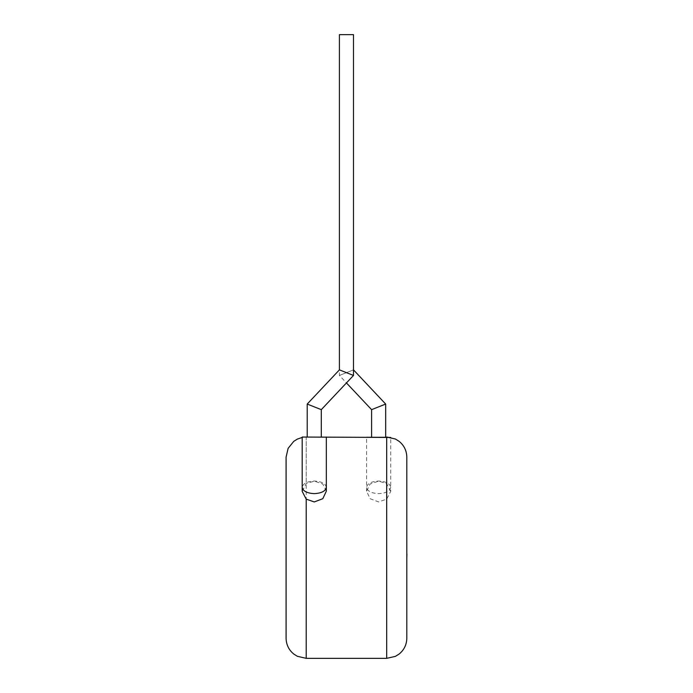 <?xml version="1.0" encoding="UTF-8"?>
<svg xmlns="http://www.w3.org/2000/svg" width="693" height="693" viewBox="0 0 693 693"><rect width="100%" height="100%" fill="white"/><g stroke="black" fill="none" stroke-linecap="round" stroke-linejoin="round"><path stroke-width="0.52" stroke-dasharray="3.46 2.6" d="M406.791 554.166L406.791 555.734M406.912 543.962L406.912 557.865L406.791 543.962M406.912 555.734L406.912 554.166M406.791 557.865L406.791 555.812M406.912 555.812L406.791 538.4M406.912 548.969L406.912 538.4L406.912 548.969M385.68 437.04L371.595 437.04L385.68 437.04M353.491 369.863L339.405 375.45L353.491 369.863L353.491 34.65L339.405 34.65L353.491 34.65L339.405 34.65L339.405 375.45L346.448 382.926M390.713 491.389L386.685 483.61L378.638 481.124L370.097 483.991L366.571 491.155L370.097 498.7L378.638 501.94L386.685 499.125L390.713 491.389L390.713 487.335C389.942 491.129 385.923 493.234 378.638 493.633C371.361 493.234 367.333 491.129 366.571 487.335C367.333 483.541 371.361 481.436 378.638 481.037C385.923 481.436 389.942 483.541 390.713 487.335L390.713 437.448M386.685 483.61L386.685 437.04L366.571 437.04L390.713 437.04M366.571 491.155L366.571 437.04M307.216 437.04L321.301 437.04L307.216 437.04M326.334 491.155L322.799 483.991L314.258 481.124L306.211 483.61L302.191 491.389M326.334 487.335C325.563 483.541 321.535 481.436 314.258 481.037C306.982 481.436 302.954 483.541 302.191 487.335M286.088 457.155L286.088 638.227M406.808 638.227L406.808 457.155M302.191 437.04L326.334 437.04L306.211 437.04L306.211 483.61M307.216 404.062L321.301 409.65M385.68 404.062L371.595 409.65M306.211 658.35L306.211 437.04L302.191 437.448M386.685 499.125L386.685 658.35"/><path stroke-width="1.04" d="M406.808 554.105L406.808 538.4M406.912 554.105L406.808 557.865M385.68 437.04L385.68 404.062L353.491 369.863M371.595 437.04L371.595 409.65L385.68 404.062M371.595 409.65L346.448 382.926M390.713 437.448L302.191 437.04L302.191 487.335C302.954 491.129 306.982 493.234 314.258 493.633C321.535 493.234 325.563 491.129 326.334 487.335L326.334 437.04M321.301 437.04L321.301 409.65L307.216 404.062L339.405 369.863L339.405 34.65L353.491 34.65L353.491 375.45L339.405 369.863L353.491 375.45L321.301 409.65M307.216 437.04L307.216 404.062M302.191 487.335L302.191 491.389L306.211 499.125L314.258 501.94L322.808 498.691L326.334 491.155L326.334 487.335M306.211 499.125L306.211 658.35L297.358 656.297L293.754 654.027C288.79 649.939 286.235 644.672 286.088 638.227L286.088 457.155L288.106 448.38L293.754 441.354L297.358 439.085L302.191 437.448M406.808 547.695L406.808 638.227C406.67 644.672 404.114 649.939 399.142 654.027L395.4 656.366L386.685 658.35L386.685 437.04L395.4 439.015L399.142 441.354C404.114 445.452 406.67 450.719 406.808 457.155L406.808 547.695M386.685 658.35L306.211 658.35"/></g></svg>
